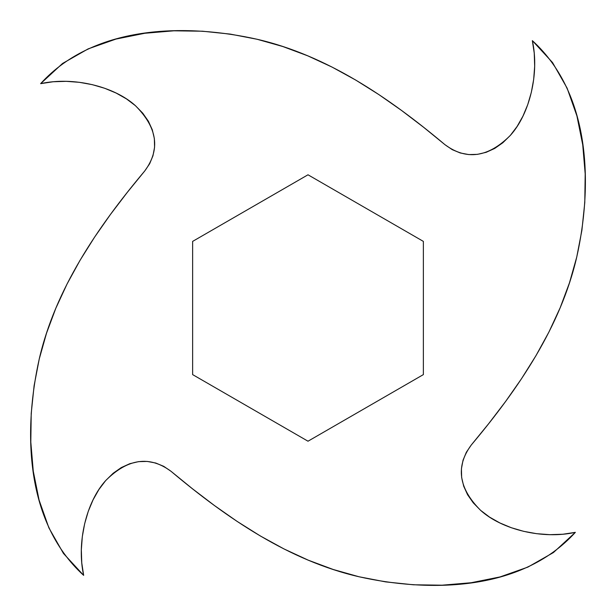 <?xml version="1.0" encoding="UTF-8"?>
<svg xmlns="http://www.w3.org/2000/svg" width="616" height="616" viewBox="0 0 616 616"><rect width="100%" height="100%" fill="white"/><g stroke="black" fill="none" stroke-linecap="round" stroke-linejoin="round"><path stroke-width="0.92" d="M149.657 163.74L144.721 170.994C160.599 149.511 157.48 127.72 135.374 105.636C114.114 86.356 73.304 76.392 40.641 83.653C95.85 22.961 190.151 24.247 257.049 39.255C326.341 55.24 388.342 97.082 445.006 144.721C466.489 160.599 488.28 157.48 510.364 135.374C529.644 114.114 539.608 73.304 532.347 40.641C593.039 95.85 591.753 190.151 576.745 257.049C560.76 326.341 518.918 388.342 471.278 445.006C455.401 466.489 458.52 488.28 480.626 510.364C501.886 529.644 542.696 539.608 575.359 532.347C520.15 593.039 425.849 591.753 358.951 576.745C289.659 560.76 227.658 518.918 170.994 471.278C149.511 455.401 127.72 458.52 105.636 480.626C86.356 501.886 76.392 542.696 83.653 575.359C22.961 520.15 24.247 425.849 39.255 358.951C55.24 289.659 97.082 227.658 144.721 170.994L127.266 192.408L110.433 214.484L94.594 237.129L80.049 260.306L67.052 284.007L55.817 308.277L46.516 333.21L39.255 358.951L34.111 385.67L31.216 413.436L30.808 442.072L33.264 471.171L39.078 500.069L48.895 527.873L63.456 553.438L83.653 575.359L81.759 562.87L81.327 549.803L82.321 536.605L84.669 523.654L88.281 511.295L93.062 499.846L98.891 489.543L105.636 480.626L113.151 473.265L121.26 467.59L129.784 463.702L138.515 461.646L147.247 461.43L155.74 463.024L163.74 466.343L170.994 471.278L192.408 488.734L214.484 505.567L237.129 521.405L260.306 535.951L284.007 548.948L308.277 560.183L333.21 569.484L358.951 576.745L385.67 581.889L413.436 584.784L442.072 585.192L471.171 582.736L500.069 576.923L527.873 567.105L553.438 552.544L575.359 532.347L562.87 534.241L549.803 534.673L536.605 533.679L523.654 531.331L511.295 527.72L499.846 522.938L489.543 517.109L480.626 510.364L473.265 502.849L467.59 494.74L463.702 486.217L461.646 477.485L461.43 468.753L463.024 460.26L466.343 452.26L471.278 445.006L488.734 423.592L505.567 401.517L521.405 378.871L535.951 355.694L548.948 331.993L560.183 307.723L569.484 282.79L576.745 257.049L581.889 230.33L584.784 202.564L585.192 173.928L582.736 144.829L576.923 115.931L567.105 88.127L552.544 62.562L532.347 40.641L534.241 53.13L534.673 66.197L533.679 79.395L531.331 92.346L527.72 104.705L522.938 116.154L517.109 126.457L510.364 135.374L502.849 142.735L494.74 148.41L486.217 152.298L477.485 154.354L468.753 154.57L460.26 152.976L452.26 149.657L445.006 144.721L423.592 127.266L401.517 110.433L378.871 94.594L355.694 80.049L331.993 67.052L307.723 55.817L282.79 46.516L257.049 39.255L230.33 34.111L202.564 31.216L173.928 30.808L144.829 33.264L115.931 39.078L88.127 48.895L62.562 63.456L40.641 83.653L53.13 81.759L66.197 81.327L79.395 82.321L92.346 84.669L104.705 88.281L116.154 93.062L126.457 98.891L135.374 105.636L142.735 113.151L148.41 121.26L152.298 129.784L154.354 138.515L154.57 147.247L152.976 155.74L149.657 163.74L144.721 170.994L127.266 192.408L110.433 214.484L94.594 237.129L80.049 260.306L67.052 284.007M192.631 241.395L308 174.79L423.369 241.395L423.369 374.605L308 441.21L192.631 374.605L192.631 241.395L308 174.79L423.369 241.395L423.369 374.605L308 441.21L192.631 374.605L192.631 241.395M55.817 308.277L46.516 333.21M34.111 385.67L31.216 413.436L30.808 442.072M39.078 500.069L48.895 527.873L63.456 553.438M81.327 549.803L82.321 536.605L84.669 523.654M88.281 511.295L93.062 499.846M113.151 473.265L121.26 467.59L129.784 463.702M163.74 466.343L170.994 471.278L192.408 488.734L214.484 505.567L237.129 521.405L260.306 535.951L284.007 548.948M308.277 560.183L333.21 569.484M385.67 581.889L413.436 584.784L442.072 585.192M500.069 576.923L527.873 567.105L553.438 552.544M549.803 534.673L536.605 533.679L523.654 531.331M511.295 527.72L499.846 522.938M473.265 502.849L467.59 494.74L463.702 486.217M466.343 452.26L471.278 445.006L488.734 423.592L505.567 401.517L521.405 378.871L535.951 355.694L548.948 331.993M560.183 307.723L569.484 282.79M581.889 230.33L584.784 202.564L585.192 173.928M576.923 115.931L567.105 88.127L552.544 62.562M534.673 66.197L533.679 79.395L531.331 92.346M527.72 104.705L522.938 116.154M502.849 142.735L494.74 148.41L486.217 152.298M452.26 149.657L445.006 144.721L423.592 127.266L401.517 110.433L378.871 94.594L355.694 80.049L331.993 67.052M307.723 55.817L282.79 46.516M230.33 34.111L202.564 31.216L173.928 30.808M115.931 39.078L88.127 48.895L62.562 63.456M66.197 81.327L79.395 82.321L92.346 84.669M104.705 88.281L116.154 93.062M142.735 113.151L148.41 121.26L152.298 129.784"/></g></svg>
